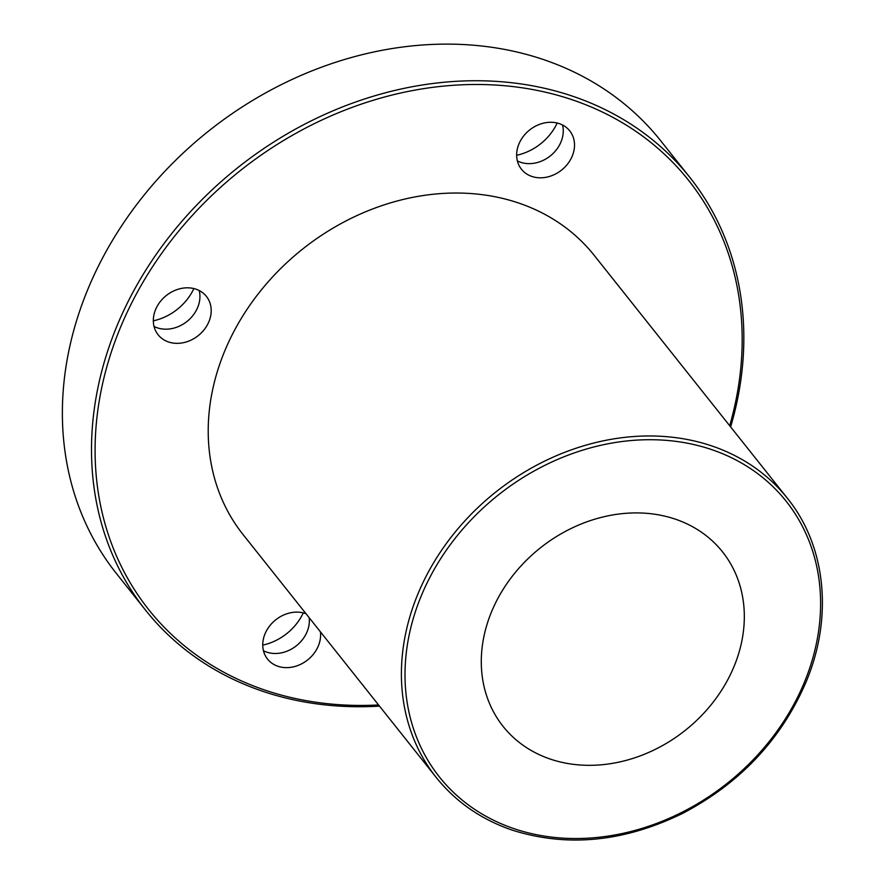 <?xml version="1.0" encoding="UTF-8"?>
<svg xmlns="http://www.w3.org/2000/svg" width="884" height="884" viewBox="0 0 884 884"><rect width="100%" height="100%" fill="white"/><g stroke="black" fill="none" stroke-linecap="round" stroke-linejoin="round"><path stroke-width="1.33" d="M436.276 777.522L243.078 534.577A224.304 186.402 -38.5 0 1 302.615 249.078A224.304 186.402 -38.5 0 1 594.192 255.343L787.39 498.278A224.304 186.402 141.5 0 0 495.813 492.012A224.304 186.402 141.5 0 0 436.276 777.522C455.978 802.053 481.426 819.634 512.621 830.253C567.572 847.535 624.259 841.911 682.68 813.357C740.173 783.169 781.301 739.389 806.053 682.05C833.269 617.419 826.098 546.047 787.39 498.278M550.577 759.179A140.191 116.5 -38.5 0 1 503.084 726.383A140.191 116.5 -38.5 0 1 540.29 547.936A140.191 116.5 -38.5 0 1 722.526 551.859A140.191 116.5 -38.5 0 1 709.94 706.206A140.191 116.5 -38.5 0 1 550.577 759.179M145.551 610.148L116.423 573.528A347.677 288.913 -38.5 0 1 208.701 130.998A347.677 288.913 -38.5 0 1 660.657 140.711L689.785 177.33A347.677 288.913 141.5 0 0 237.829 167.617A347.677 288.913 141.5 0 0 145.551 610.148A347.677 288.913 141.5 0 0 263.322 691.487A347.677 288.913 141.5 0 0 379.501 706.128M730.626 426.895A347.677 288.913 141.5 0 0 689.785 177.33M262.747 645.11A50.465 41.935 141.5 0 0 303.289 612.866M516.654 155.275A50.465 41.935 141.5 0 0 557.196 123.031M153.341 320.815A50.465 41.935 141.5 0 0 193.872 288.571M378.573 704.957A344.87 286.582 -38.5 0 1 265.543 690.305A344.87 286.582 -38.5 0 1 123.406 320.549A344.87 286.582 -38.5 0 1 529.604 88.997A344.87 286.582 -38.5 0 1 729.687 425.723M320.428 631.839A30.841 25.625 -38.5 0 1 307.919 659.707A30.841 25.625 -38.5 0 1 277.985 666.293A30.841 25.625 -38.5 0 1 267.543 659.077A30.841 25.625 -38.5 0 1 270.548 624.844A30.841 25.625 -38.5 0 1 305.986 613.684M531.892 176.457A30.841 25.625 -38.5 0 1 521.449 169.242A30.841 25.625 -38.5 0 1 529.638 129.981A30.841 25.625 -38.5 0 1 569.727 130.843A30.841 25.625 -38.5 0 1 566.953 164.8A30.841 25.625 -38.5 0 1 531.892 176.457M168.579 341.998A30.841 25.625 -38.5 0 1 158.125 334.782A30.841 25.625 -38.5 0 1 166.314 295.521A30.841 25.625 -38.5 0 1 206.403 296.383A30.841 25.625 -38.5 0 1 203.64 330.34A30.841 25.625 -38.5 0 1 168.579 341.998M199.22 290.538A30.841 25.625 -38.5 0 1 188.535 320.163A30.841 25.625 -38.5 0 1 157.319 327.831A30.841 25.625 -38.5 0 1 154.048 326.461M562.544 124.998A30.841 25.625 -38.5 0 1 551.848 154.623A30.841 25.625 -38.5 0 1 520.632 162.291A30.841 25.625 -38.5 0 1 517.372 160.921M309.168 617.684A30.841 25.625 -38.5 0 1 296.659 645.552A30.841 25.625 -38.5 0 1 266.725 652.138A30.841 25.625 -38.5 0 1 263.465 650.768M514.477 828.816A221.508 184.071 -38.5 0 1 503.427 491.029A221.508 184.071 -38.5 0 1 820.507 597.518A221.508 184.071 -38.5 0 1 514.477 828.816"/></g></svg>

